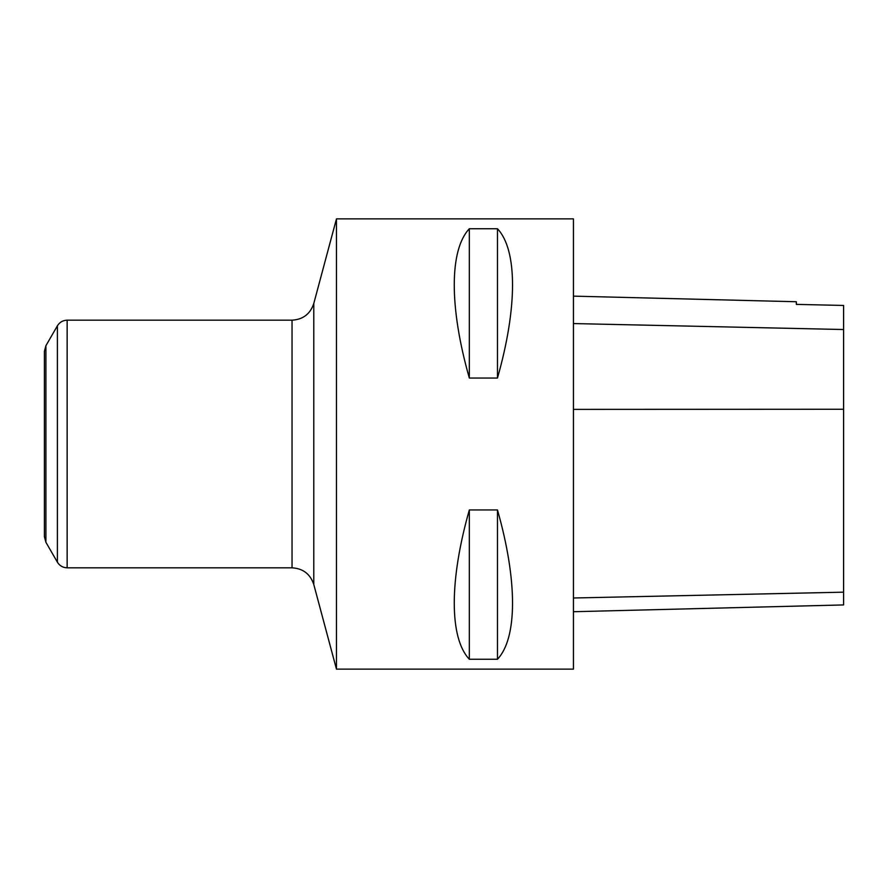 <?xml version="1.0" encoding="UTF-8"?>
<svg xmlns="http://www.w3.org/2000/svg" width="888" height="888" viewBox="0 0 888 888"><rect width="100%" height="100%" fill="white"/><g stroke="black" fill="none" stroke-linecap="round" stroke-linejoin="round"><path stroke-width="1.33" d="M44.4 472.139L44.4 415.862M336.463 444L336.463 218.87L573.448 218.87L573.448 669.13L336.463 669.13L336.463 444M469.33 509.956C449.239 580.352 449.239 638.061 469.33 659.251L497.469 659.251C517.549 638.061 517.549 580.352 497.469 509.956L469.33 509.956L469.33 659.251M469.33 228.749C449.239 249.939 449.239 307.648 469.33 378.044L497.469 378.044C517.549 307.648 517.549 249.939 497.469 228.749L469.33 228.749L469.33 378.044M45.91 542.291L44.4 536.663L44.4 351.337L45.91 345.709L57.398 325.807L57.398 562.193L45.91 542.291L45.91 345.709M573.448 611.721L843.6 604.928L843.6 305.45L796.325 304.384L796.325 301.742L573.448 296.137M497.469 659.251L497.469 509.956M497.469 378.044L497.469 228.749M292.041 567.821L292.041 320.18C303.041 319.514 310.289 313.952 313.786 303.496L313.786 584.504C310.289 574.048 303.041 568.486 292.041 567.821L67.144 567.821L67.144 320.18C62.893 320.324 59.64 322.2 57.398 325.807M843.6 592.174L573.448 597.99M843.6 409.257L573.448 409.379M843.6 329.526L573.448 323.565M67.144 567.821C62.893 567.676 59.64 565.8 57.398 562.193M292.041 320.18L67.144 320.18M313.786 584.504L336.463 669.13M313.786 303.496L336.463 218.87"/></g></svg>
